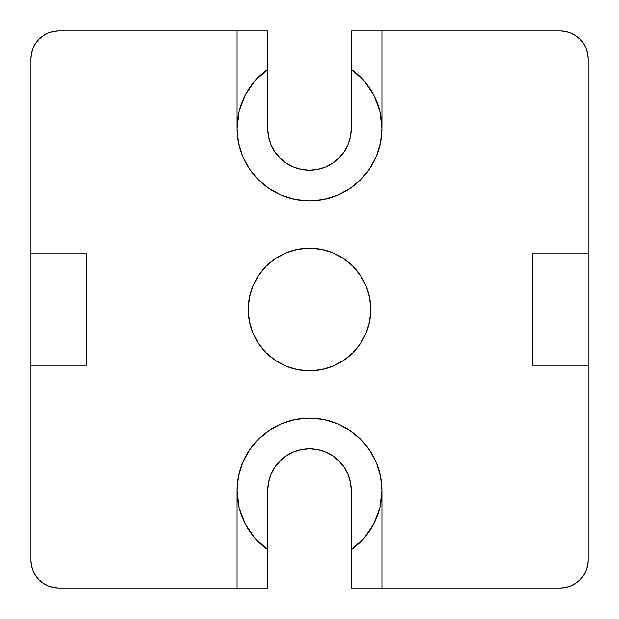 <?xml version="1.0" encoding="UTF-8"?>
<svg xmlns="http://www.w3.org/2000/svg" width="619" height="619" viewBox="0 0 619 619"><rect width="100%" height="100%" fill="white"/><g stroke="black" fill="none" stroke-linecap="round" stroke-linejoin="round"><path stroke-width="0.93" d="M362.811 79.425L351.283 69.289L351.283 30.95L560.195 30.95L381.923 30.95L381.923 128.442A72.423 72.423 0 0 1 309.5 200.866L323.629 199.473L337.216 195.356L349.735 188.663L360.715 179.657L369.721 168.678L376.414 156.158L380.53 142.571L381.923 128.442L381.923 30.95L351.283 30.95L351.283 69.289A72.423 72.423 0 0 1 381.923 128.442L379.865 111.304L373.806 95.133L364.096 80.857L351.283 69.289L351.283 128.442A41.783 41.783 0 0 1 309.5 170.225A41.783 41.783 0 0 1 267.718 128.442L267.718 30.95L58.805 30.95L237.077 30.95L237.077 128.442L238.47 142.571L242.586 156.158L249.279 168.678L258.285 179.657L269.265 188.663L281.784 195.356L295.371 199.473L309.5 200.866A72.423 72.423 0 0 1 237.077 128.442L239.135 111.304L245.194 95.133L254.904 80.857L267.718 69.289L267.718 30.95L237.077 30.95L237.077 128.442A72.423 72.423 0 0 1 267.718 69.289L256.189 79.425M309.5 370.781A61.281 61.281 0 0 1 248.219 309.5A61.281 61.281 0 0 1 309.5 248.219A61.281 61.281 0 0 1 370.781 309.5A61.281 61.281 0 0 1 309.5 370.781L321.454 369.605L332.952 366.115L343.545 360.451L352.83 352.83L360.451 343.545L366.115 332.952L369.605 321.454L370.781 309.5L369.605 297.546L366.115 286.048L360.451 275.455L352.83 266.17L343.545 258.549L332.952 252.885L321.454 249.395L309.5 248.219L297.546 249.395L286.048 252.885L275.455 258.549L266.17 266.17L258.549 275.455L252.885 286.048L249.395 297.546L248.219 309.5L249.395 321.454L252.885 332.952L258.549 343.545L266.17 352.83L275.455 360.451L286.048 366.115L297.546 369.605L309.5 370.781M256.189 539.575L267.718 549.711L267.718 588.05L58.805 588.05L237.077 588.05L237.077 490.558L239.135 507.696L245.194 523.867L254.904 538.143L267.718 549.711L267.718 490.558A41.783 41.783 0 0 1 309.5 448.775A41.783 41.783 0 0 1 351.283 490.558L351.283 549.711L364.096 538.143L373.806 523.867L379.865 507.696L381.923 490.558L380.53 476.429L376.414 462.842L369.721 450.323L360.715 439.343L349.735 430.337L337.216 423.644L323.629 419.527L309.5 418.135L295.371 419.527L281.784 423.644L269.265 430.337L258.285 439.343L249.279 450.323L242.586 462.842L238.47 476.429L237.077 490.558L237.077 588.05L267.718 588.05L267.718 490.558L268.522 482.41L270.898 474.572L274.759 467.345L279.958 461.016L286.288 455.816L293.514 451.955L301.352 449.58L309.5 448.775L317.648 449.58L325.486 451.955L332.713 455.816L339.042 461.016L344.241 467.345L348.102 474.572L350.478 482.41L351.283 490.558L351.283 588.05L351.283 549.711L362.811 539.575M267.718 549.711A72.423 72.423 0 0 1 309.5 418.135A72.423 72.423 0 0 1 381.923 490.558L381.923 588.05L560.195 588.05A27.855 27.855 0 0 0 588.05 560.195L588.05 365.21L588.05 560.195L587.516 565.627L585.93 570.857L583.353 575.67L579.895 579.895L575.67 583.353L570.857 585.93L565.627 587.516L560.195 588.05L351.283 588.05L381.923 588.05L381.923 490.558A72.423 72.423 0 0 1 351.283 549.711M560.195 30.95L565.627 31.484L570.857 33.07L575.67 35.647L579.895 39.105L583.353 43.33L585.93 48.143L587.516 53.373L588.05 58.805L588.05 253.79L588.05 58.805A27.855 27.855 0 0 0 560.195 30.95M58.805 588.05L53.373 587.516L48.143 585.93L43.33 583.353L39.105 579.895L35.647 575.67L33.07 570.857L31.484 565.627L30.95 560.195L30.95 365.21L30.95 560.195A27.855 27.855 0 0 0 58.805 588.05M30.95 253.79L30.95 58.805L31.484 53.373L33.07 48.143L35.647 43.33L39.105 39.105L43.33 35.647L48.143 33.07L53.373 31.484L58.805 30.95A27.855 27.855 0 0 0 30.95 58.805L30.95 365.21L86.66 365.21L86.66 253.79L30.95 253.79L30.95 365.21L86.66 365.21L86.66 253.79L30.95 253.79M588.05 365.21L588.05 253.79L532.34 253.79L532.34 365.21L588.05 365.21L532.34 365.21L532.34 253.79L588.05 253.79L588.05 365.21M48.143 33.07L53.373 31.484M585.93 48.143L587.516 53.373M570.857 585.93L565.627 587.516M33.07 570.857L31.484 565.627M365.303 536.727L367.578 533.826M367.593 533.81L373.752 523.976M374.046 523.403L379.37 509.623M380.267 505.955L381.923 490.797M381.908 488.917L380.801 477.853M379.919 473.643L378.534 468.66M378.526 468.637L377.304 465.117M375.555 460.869L371.268 452.737M369.117 449.433L368.32 448.311M368.305 448.28L360.923 439.56M359.979 438.623L352.273 432.116M352.257 432.101L350.826 431.087M347.313 428.789L342.562 426.12M342.539 426.112L339.367 424.58M335.119 422.816L326.453 420.146M322.453 419.303L320.905 419.04M320.89 419.032L309.5 418.135L296.547 419.303M292.547 420.146L283.881 422.816M279.633 424.58L276.484 426.096M276.438 426.12L271.687 428.789M268.174 431.087L266.743 432.101M266.727 432.116L258.99 438.654M258.077 439.56L249.883 449.433M247.732 452.737L243.445 460.869M241.696 465.117L239.081 473.643M238.199 477.853L237.092 488.917M237.077 491.161L238.733 505.955M239.63 509.623L244.954 523.403M245.248 523.976L251.407 533.81M251.422 533.826L253.697 536.727M351.283 69.289L351.283 128.442L350.478 136.59L348.102 144.428L344.241 151.655L339.042 157.984L332.713 163.184L325.486 167.045L317.648 169.42L309.5 170.225L301.352 169.42L293.514 167.045L286.288 163.184L279.958 157.984L274.759 151.655L270.898 144.428L268.522 136.59L267.718 128.442L267.718 69.289M253.697 82.273L251.422 85.174M251.407 85.19L245.248 95.024M244.954 95.597L239.63 109.377M238.733 113.045L237.077 128.203M237.092 130.083L238.199 141.147M239.081 145.357L240.466 150.34M240.474 150.363L241.696 153.883M243.445 158.131L247.732 166.263M249.883 169.567L250.68 170.689M250.695 170.72L258.077 179.44M259.021 180.377L266.727 186.884M266.743 186.899L268.174 187.913M271.687 190.211L276.438 192.88M276.461 192.888L279.633 194.42M283.881 196.184L292.547 198.854M296.547 199.697L298.095 199.96M298.11 199.968L309.5 200.866L322.453 199.697M326.453 198.854L335.119 196.184M339.367 194.42L342.539 192.888M342.562 192.88L347.313 190.211M350.826 187.913L352.257 186.899M352.273 186.884L360.01 180.346M360.923 179.44L369.117 169.567M371.268 166.263L375.555 158.131M377.304 153.883L379.919 145.357M380.801 141.147L381.908 130.083M381.923 127.839L380.267 113.045M379.37 109.377L374.046 95.597M373.752 95.024L367.593 85.19M367.578 85.174L365.303 82.273"/></g></svg>
